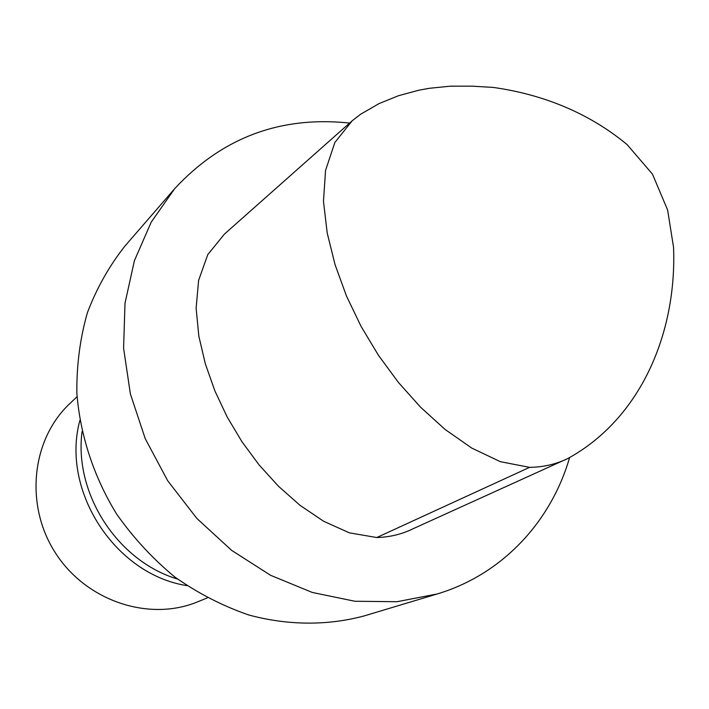 <?xml version="1.0" encoding="UTF-8"?>
<svg xmlns="http://www.w3.org/2000/svg" width="709" height="709" viewBox="0 0 709 709"><rect width="100%" height="100%" fill="white"/><g stroke="black" fill="none" stroke-linecap="round" stroke-linejoin="round"><path stroke-width="1.06" d="M565.321 459.636L412.603 528.967C401.64 534.302 389.693 537.165 376.754 537.537L349.413 532.849L323.623 521.257L300.031 505.331L278.593 486.365L259.202 465.051L242.008 441.813L227.172 416.981L214.871 390.872L205.335 363.832L198.848 336.217L196.118 308.255L198.609 280.383L207.772 254.628L224.39 234.13L352.125 120.849L334.861 142.482L325.555 170.39L323.472 201.321L327.203 232.977L335.073 264.714L346.462 295.972L361.005 326.255L378.384 355.191L398.343 382.364L420.694 407.321L445.19 429.521L471.769 448.079L500.35 461.683L529.57 467.355C543.183 467.204 555.891 464.28 567.705 458.572C640.803 418.647 676.918 332.938 673.55 247.317L667.63 210.032L652.484 174.166L627.173 144.663C587.424 111.614 540.418 94.005 493.074 87.402L471.742 86.152L450.401 86.17L429.282 88.306L418.877 90.203L398.555 95.688L379.005 103.62L360.544 114.282L352.116 120.84M569.575 457.677C550.973 521.824 502.256 574.565 437.081 594L396.978 601.711L354.863 601.259L312.226 592.432L270.625 575.318L231.666 550.388L196.898 518.483L167.705 480.773L145.248 438.694L130.376 393.912L123.588 348.163L125.006 303.204L134.409 260.682L151.247 222.077L174.698 188.647C221.376 138.415 278.584 116.444 346.329 122.746L349.581 123.109M437.081 594L364.515 615.829C327.939 625.728 288.208 625.63 248.85 615.004C222.865 606.062 198.21 593.415 174.875 577.055C152.719 558.772 133.274 537.723 116.524 513.901C93.703 476.678 80.099 435.025 76.856 392.999C76.554 365.126 80.073 338.344 87.402 312.651C96.778 288.014 109.337 265.769 125.068 245.917L174.698 188.647M177.516 579.04C117.57 561.191 73.798 493.579 82.067 431.586M207.303 597.882L197.944 601.711C149.599 621.944 86.604 601.445 55.665 553.295C24.398 505.349 31.488 439.483 69.748 403.66L77.077 396.694M186.866 585.625C115.026 574.512 60.611 490.451 79.887 420.357M529.57 467.355L376.754 537.537"/></g></svg>
